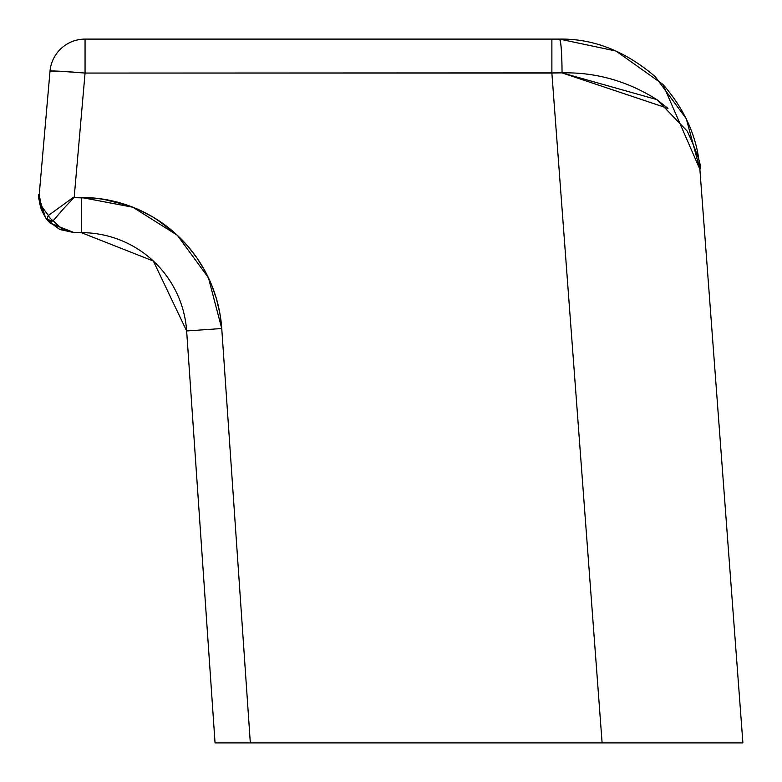 <?xml version="1.0" encoding="UTF-8"?>
<svg xmlns="http://www.w3.org/2000/svg" width="782" height="782" viewBox="0 0 782 782"><rect width="100%" height="100%" fill="white"/><g stroke="black" fill="none" stroke-linecap="round" stroke-linejoin="round"><path stroke-width="1.17" d="M47.389 219.801L47.907 220.749A7.038 3.881 -41.4 0 0 53.147 220.768L47.907 220.749L47.262 218.618A7.038 4.672 0 0 0 53.147 220.768A7.038 3.881 -41.4 0 0 53.186 220.749A7.038 3.646 -133.4 0 1 48.376 215.49A7.038 4.086 138.6 0 0 47.262 218.618L47.907 220.749L45.649 217.904L41.378 209.908L39.52 202.89L39.1 197.455L45.542 217.738L47.907 220.749L59.823 229.537L47.37 219.722M686.313 118.737L655.257 76.675L686.332 118.776L699.88 169.332L742.9 742.9L699.88 169.332L662.941 84.397L615.952 51.026L559.521 39.1C593.323 38.514 625.238 51.045 655.257 76.675C625.238 51.045 593.323 38.514 559.521 39.1L85.062 39.1L559.521 39.1C560.997 41.133 561.847 52.394 562.053 72.873C595.835 72.12 627.477 81.064 656.978 99.705C627.477 81.064 595.835 72.12 562.053 72.873L551.877 73.058L602.111 742.9L250.328 742.9L742.9 742.9L602.111 742.9L551.877 73.058L85.062 73.058A35.19 1.222 -175 0 0 50.009 71.221A35.19 35.19 0 0 1 85.062 39.1A35.19 35.19 0 0 0 50.009 71.221L39.237 194.386L39.1 197.455L39.237 194.386L41.114 205.598L48.376 215.49L72.873 197.709L81.318 197.455L132.94 207.259L81.338 197.455A140.76 140.76 0 0 1 221.746 328.528L250.328 742.9L215.05 742.9L186.644 330.952L221.746 328.528L219.898 313.553L216.467 298.851L211.472 284.609L204.982 270.983L197.074 258.128L187.836 246.193L177.367 235.314L165.794 225.627L153.252 217.22L139.89 210.221L125.843 204.679L111.288 200.681L96.391 198.266L73.879 197.65L62.843 209.478L73.879 197.65M654.925 742.9L677.857 742.9M59.823 229.537L74.29 232.645L59.823 229.537M60.312 71.26L50.009 71.221L60.312 71.26L85.062 73.058L85.062 39.1L85.062 73.058L74.163 197.641L85.062 73.058L562.053 72.873L667.936 108.375L657.144 99.822M132.94 207.259L177.367 235.314L208.413 277.708L221.746 328.528L186.644 330.952L215.05 742.9L250.328 742.9L221.746 328.528M81.318 232.645L153.36 261.041L186.644 330.952A105.57 105.57 0 0 0 81.318 232.645L81.318 197.455L81.318 232.645L73.958 232.645M180.231 238.07L177.69 235.617M177.094 235.059L156.869 219.449M128.18 205.49L102.667 199.087M656.821 99.597L562.053 72.873A35.19 2.532 -90 0 0 559.521 39.1L615.952 51.026L662.941 84.397C685.482 110.291 697.798 138.61 699.88 169.332L686.313 118.747M699.88 169.332C702.031 167.025 697.827 154.298 687.261 131.151L656.978 99.705L667.936 108.375M54.427 219.283L62.843 209.478L53.186 220.749L62.716 229.537L74.29 232.645L50.468 223.349L47.907 220.749L50.468 223.349L74.29 232.645M551.877 39.1L551.877 73.058L551.877 39.1M50.009 71.221L39.237 194.386C37.028 194.366 39.139 202.157 45.542 217.738L47.907 220.749M72.873 197.709L74.163 197.641M40.41 203.721L39.335 199.078L40.41 203.721M47.262 218.618L48.376 215.49L47.262 218.618A7.038 4.672 180 0 0 53.147 220.768L56.91 225.118M50.468 223.349L73.919 232.645"/></g></svg>
